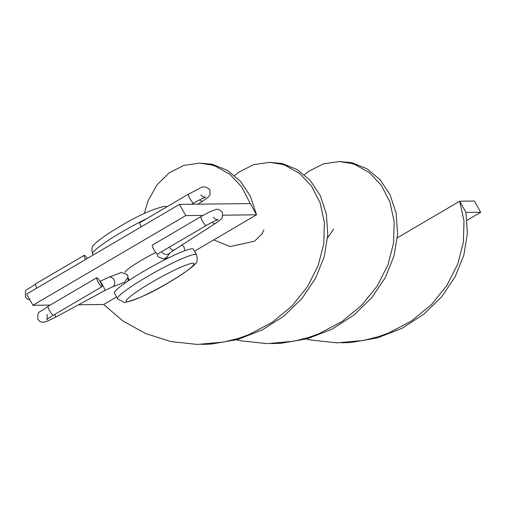 <?xml version="1.0" encoding="UTF-8"?>
<svg xmlns="http://www.w3.org/2000/svg" width="506" height="506" viewBox="0 0 506 506"><rect width="100%" height="100%" fill="white"/><g stroke="black" fill="none" stroke-linecap="round" stroke-linejoin="round"><path stroke-width="0.76" d="M127.398 274.669L128.043 277.098L124.52 282.291L112.364 286.921A5.168 4.08 -110.8 0 0 113.939 279.793A5.168 4.08 -110.8 0 0 108.682 277.263L121.238 272.481L127.398 274.669M101.845 286.706A5.168 1.031 59.6 0 0 101.965 286.674A5.168 1.031 59.6 0 0 100.384 281.95A5.168 1.031 59.6 0 0 96.848 277.731A5.168 1.031 59.6 0 0 96.735 277.762A5.168 1.031 59.6 0 0 98.309 282.487A5.168 1.031 59.6 0 0 101.845 286.706M157.334 253.993L157.935 256.751L163.963 259.04L166.936 256.985L170.231 252.665M152.527 245.062A5.168 1.031 59.6 0 0 152.414 245.087A5.168 1.031 59.6 0 0 153.988 249.812A5.168 1.031 59.6 0 0 157.524 254.031A5.168 1.031 59.6 0 0 157.644 254.006A5.168 1.031 59.6 0 0 157.727 253.917M85.527 259.521A5.168 1.031 -120.4 0 1 84.249 255.328A5.168 1.031 -120.4 0 1 84.363 255.296A5.168 1.031 -120.4 0 1 87.279 258.49M141.206 226.846A5.168 1.031 -120.4 0 1 139.928 222.653A5.168 1.031 -120.4 0 1 140.042 222.627M196.53 254.847L193.412 249.237A45.211 5.022 150.9 0 0 192.116 248.8A45.211 5.022 150.9 0 0 147.493 269.078A45.211 5.022 150.9 0 0 114.4 293.214L117.525 298.825A45.211 5.022 -29.1 0 1 150.611 274.688A45.211 5.022 -29.1 0 1 195.24 254.41A45.211 5.022 -29.1 0 1 196.53 254.847C197.644 259.837 197.201 262.816 195.208 263.778C194.475 265.833 180.731 275.536 173.672 279.597C153.457 292.101 137.012 299.742 124.349 302.512L117.525 298.825M194.5 251.197L256.529 214.797L250.287 203.583L179.497 204.38L185.74 215.6L203.051 215.404M199.585 163.141L212.178 164.241L227.276 170.288L240.382 181.192L250.438 196.322L256.529 214.797L223.019 215.176M155.778 252.507A25.838 2.872 150.9 0 0 125.077 272.557M50.164 305.086L32.896 305.282L185.74 215.6M116.494 296.971L103.686 304.485L78.544 304.77M179.497 204.38L26.654 294.068L32.896 305.282M103.686 304.485L122.952 320.981L145.671 333.587L170.832 341.556L197.289 344.434L223.81 342.043L238.813 338.261L249.173 334.517L272.215 322.297L291.905 306.079L307.414 286.813L318.154 265.606L323.808 243.696L324.359 222.343L320.096 202.792L311.57 186.17L299.59 173.444L285.169 165.354L281.912 164.286L269.451 162.356L253.664 164.627L239.041 172.027L234.626 175.569M306.294 339.039L310.444 339.981L336.901 342.859L363.428 340.468L378.425 336.686L388.791 332.942L411.833 320.715L431.523 304.504L447.032 285.232L457.766 264.031L463.42 242.115L463.977 220.768L459.707 201.217L465.95 212.431L467.424 233.19L463.875 255.024L455.198 276.674L441.593 296.877L423.528 314.473L401.745 328.432L377.198 337.951L351.006 342.48L341.246 342.828M397.362 237.795L459.707 201.217L474.457 201.046L480.7 212.267L465.95 212.431M271.437 343.618L281.197 343.264L307.395 338.735L331.936 329.216L353.719 315.257L371.783 297.667L385.395 277.465L394.066 255.815L397.615 233.981L396.147 213.222L390.05 194.74L380 179.611L366.888 168.713L351.79 162.666L339.197 161.566M250.287 203.583L241.76 186.961L229.781 174.235L215.36 166.139L212.109 165.076L199.642 163.141L183.861 165.411L169.238 172.818L156.936 184.918L147.986 201.015L144.305 213.494M236.485 339.823L240.641 340.772L267.092 343.644L293.619 341.253L308.622 337.47L318.982 333.732L342.024 321.506L361.714 305.289L377.223 286.023L387.957 264.821L393.611 242.905L394.168 221.552L389.898 202.002L381.372 185.386L369.399 172.66L354.978 164.564L351.721 163.495L339.26 161.566L323.473 163.836L308.85 171.237L304.435 174.779M201.628 344.403L211.388 344.055L237.586 339.526L262.133 330.007L283.91 316.048L301.974 298.458L315.586 278.249L324.257 256.605L327.812 234.765L326.338 214.006L320.241 195.531L310.191 180.402L297.079 169.497L281.981 163.457L269.388 162.356M480.7 212.267L467.101 220.249M48.266 306.238A5.168 1.031 59.6 0 0 48.152 306.269C37.729 314.371 37.71 309.659 37.912 319.488L40.214 321.677L42.858 322.265C46.957 321.354 43.383 323.226 55.685 317.142L104.932 290.482A5.168 0.538 -118.4 0 0 102.667 285.175A5.168 0.538 -118.4 0 0 100.055 281.387M55.685 317.142A5.168 0.538 -118.4 0 0 54.743 314.384M170.313 252.551L215.461 223.386A5.168 2.505 -122.6 0 1 212.122 222.279M201.11 216.555A5.168 1.031 59.6 0 0 200.996 216.581A5.168 1.031 59.6 0 0 202.432 221.052A5.168 1.031 59.6 0 0 206.106 225.524A5.168 1.031 59.6 0 0 206.227 225.499C212.02 222.223 215.948 220.3 218.01 219.724L215.069 219.054L213.33 217.238M170.218 252.671A5.168 4.978 -142.7 0 1 161.699 251.621M96.735 277.762L48.152 306.269A5.168 1.031 59.6 0 0 49.588 310.741A5.168 1.031 59.6 0 0 53.263 315.213A5.168 1.031 59.6 0 0 53.383 315.181A5.168 1.031 59.6 0 0 53.465 315.093M173.988 249.958A5.168 2.505 -122.6 0 1 169.244 247.194M36.944 288.028A5.168 1.031 -120.4 0 1 35.667 283.834A5.168 1.031 -120.4 0 1 35.781 283.803M200.844 194.804L202.583 196.619L205.525 197.289C203.463 197.865 199.528 199.788 193.735 203.064A5.168 1.031 -120.4 0 1 193.621 203.089A5.168 1.031 -120.4 0 1 189.94 198.618A5.168 1.031 -120.4 0 1 188.504 194.146A5.168 1.031 -120.4 0 1 188.624 194.121M199.636 199.845A5.168 2.505 57.4 0 0 202.976 200.952L197.947 204.171M93.155 255.043L92.547 253.955A45.211 5.022 -29.1 0 1 147.366 218.288M127.398 301.658A38.753 4.301 150.9 0 0 168.998 282.342A38.753 4.301 150.9 0 0 192.9 263.221A38.753 4.301 150.9 0 0 151.3 282.544A38.753 4.301 150.9 0 0 127.398 301.658M100.017 281.393L108.682 277.263M215.461 223.386L220.736 219.503L222.495 217.188L222.362 212.21C219.541 209.44 217.182 208.624 215.29 209.756C210.926 211.318 211.489 210.787 200.996 216.581L152.414 245.087M46.944 314.46C47.437 318.331 47.324 320.096 46.59 319.754C48.222 318.729 43.592 321.329 53.383 315.181L101.965 286.674M128.043 277.098L128.1 281.007M184.715 250.755L184.057 247.042L181.888 244.898M169.63 257.352L163.963 259.04M206.227 225.499L157.644 254.006M104.932 290.482L112.364 286.921M29.854 299.818L27.722 299.242L25.427 297.054C25.218 287.225 25.243 291.937 35.667 283.834L84.249 255.328M139.928 222.653L188.504 194.146L199.155 188.649C202.463 186.006 206.037 186.385 209.876 189.775L210.003 194.772L208.232 197.081L202.976 200.952M193.735 203.064L191.723 204.241M92.547 253.955C91.441 248.958 91.883 245.986 93.876 245.018C94.603 242.962 108.354 233.266 115.406 229.199C135.627 216.695 152.066 209.06 164.735 206.29L167.271 206.612M129.327 280.191L128.056 277.902M213.741 239.907L230.116 246.586L254.524 241.21L262.152 233.683L263.879 229.794M327.61 237.921L333.682 229.041"/></g></svg>

